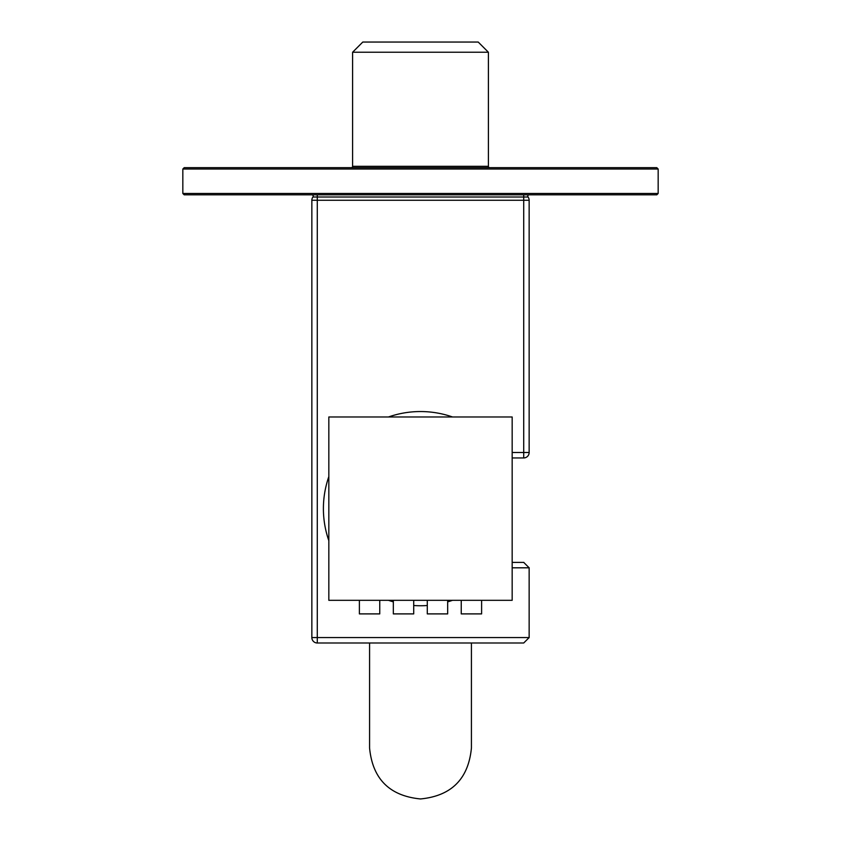 <?xml version="1.0" encoding="UTF-8"?>
<svg xmlns="http://www.w3.org/2000/svg" width="841" height="841" viewBox="0 0 841 841"><rect width="100%" height="100%" fill="white"/><g stroke="black" fill="none" stroke-linecap="round" stroke-linejoin="round"><path stroke-width="1.26" d="M529.147 194.828A1.356 1.356 0 0 0 528.064 197.004L312.936 197.004A1.356 1.356 0 0 0 311.853 194.828M488.4 52.237L352.6 52.237L362.786 42.05L478.214 42.05L488.4 52.237L488.4 166.308A1.356 1.356 0 0 0 489.756 167.674M352.6 52.237L352.6 166.308A1.356 1.356 0 0 1 351.244 167.674M512.169 452.511L523.712 452.511L523.712 200.263L317.288 200.263L317.288 637.562L529.147 637.562L529.147 567.812L512.169 567.812M523.712 457.946L523.712 452.511L529.147 452.511L529.147 200.263L529.147 452.511A5.435 5.435 0 0 1 523.712 457.946L512.169 457.946M529.147 637.562A5.435 5.435 0 0 1 529.147 637.699A5.435 5.435 0 0 0 529.147 637.562L523.712 642.997L317.288 642.997A5.435 5.435 0 0 1 311.853 637.562L311.853 200.263A5.435 5.435 0 0 1 312.936 197.004M523.712 562.387A5.435 5.435 0 0 1 523.848 562.387A5.435 5.435 0 0 0 523.712 562.387L512.169 562.387L523.712 562.387L529.147 567.812A5.435 5.435 0 0 0 529.147 567.675A5.435 5.435 0 0 1 529.147 567.812M528.064 197.004A5.435 5.435 0 0 1 529.147 200.263A5.435 5.435 0 0 0 528.064 197.004A5.435 5.435 0 0 1 529.147 200.263L523.712 200.263L523.712 194.828M656.8 167.674L658.167 169.03L182.833 169.03L184.2 167.674L656.8 167.674L658.167 169.03L658.167 193.472L656.8 194.828L184.2 194.828L182.833 193.472L184.2 194.828M184.2 167.674L182.833 169.03L182.833 193.472L658.167 193.472L656.8 194.828M461.246 600.316L461.246 613.898L461.246 600.316M447.664 613.898L447.664 600.316L447.664 613.898L427.291 613.898L427.291 600.316M359.391 600.316L359.391 613.898L359.391 600.316M481.609 600.316L481.609 613.898L481.609 600.316L481.609 613.898L461.246 613.898M379.754 600.316L379.754 613.898L379.754 600.316L379.754 613.898L359.391 613.898M393.336 600.316L393.336 613.898L413.709 613.898L413.709 600.316M328.831 416.978L328.831 600.316L512.169 600.316L512.169 416.978L328.831 416.978M311.853 200.263L317.288 200.263L317.288 194.828M352.6 166.308L488.4 166.308M427.291 605.509A97.104 97.104 0 0 1 413.709 605.509M393.336 601.872A97.104 97.104 0 0 1 388.479 600.316M328.831 540.668A97.104 97.104 0 0 1 328.831 476.626M388.479 416.978A97.104 97.104 0 0 1 452.521 416.978M452.521 600.316A97.104 97.104 0 0 1 447.664 601.872M317.288 642.997L317.288 637.562L311.853 637.562M471.423 642.997L471.423 748.027C468.405 778.966 451.428 795.933 420.5 798.95C389.572 795.933 372.595 778.966 369.577 748.027L369.577 642.997L369.577 748.027"/></g></svg>
